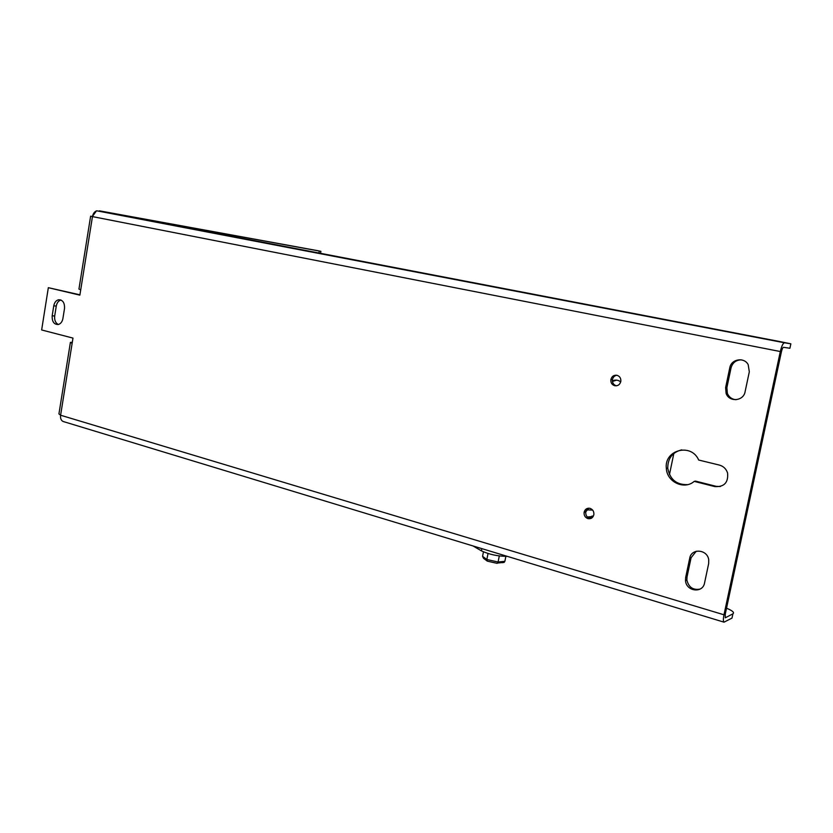 <?xml version="1.0" encoding="UTF-8"?>
<svg xmlns="http://www.w3.org/2000/svg" width="833" height="833" viewBox="0 0 833 833"><rect width="100%" height="100%" fill="white"/><g stroke="black" fill="none" stroke-linecap="round" stroke-linejoin="round"><path stroke-width="1.25" d="M616.899 375.267C619.648 376.131 620.97 378.088 620.866 381.129C620.085 384.534 618.065 386.064 614.785 385.741C611.922 384.804 610.62 382.753 610.87 379.598C611.745 376.381 613.754 374.933 616.899 375.267C614.473 375.693 612.994 377.162 612.432 379.65C612.193 382.878 613.536 384.929 616.482 385.814M588.692 508.182L585.745 511.92C585.578 515.825 587.327 517.991 590.982 518.438M590.014 508.349C592.784 509.4 594.064 511.472 593.877 514.565C593.044 517.772 591.066 519.126 587.942 518.626C585.11 517.522 583.839 515.398 584.12 512.253C585.005 509.161 586.973 507.859 590.014 508.349M726.532 608.205C732.509 610.683 734.633 612.557 732.905 613.838L731.988 618.107L724.012 622.168C723.179 621.366 723.169 618.909 723.981 614.796L780.313 351.536C781.635 346.028 783.03 343.113 784.488 342.779L96.68 210.791C94.473 211.644 93.067 213.581 92.463 216.601L90.63 216.195L92.38 216.486L96.472 210.864M100.272 211.009L777.689 341.145L790.861 343.81L789.903 348.256L783.52 347.309C782.791 347.486 782.093 348.944 781.437 351.682L725.262 614.119L725.272 617.805L732.905 613.838M790.861 343.81L784.488 342.779M320.559 253.159L320.882 251.327L316.519 250.452L100.533 211.03L319.278 251.045L318.956 252.847M320.882 251.327L319.278 251.045M300.13 247.453L304.888 248.338L300.13 247.453M158.843 221.765L164.288 222.786L158.843 221.765M90.62 216.226L78.948 289.072L80.718 289.832L79.864 295.153L48.335 287.677L41.65 329.962L72.971 338.094L72.127 343.373L70.399 342.373L72.294 342.353M749.315 371.799L745.087 391.77C743.525 401.256 729.135 402.422 726.105 393.415L725.616 387.595L729.781 367.78C731.187 359.054 744.098 356.784 748.18 364.635L749.315 371.799M741.235 359.835C735.924 360.054 732.53 362.73 731.041 367.874L726.886 387.637L727.365 393.426C729.042 397.195 731.905 399.288 735.987 399.715M685.653 577.498L689.714 558.235C691.328 548.02 707.373 549.218 708.727 559.766L708.664 563.597L704.551 582.985C702.792 593.627 686.121 591.461 685.507 580.622L685.653 577.498L687.027 576.946L686.881 580.06C688.683 587.317 693.087 590.326 700.084 589.098M696.232 551.259L691.078 557.746L687.027 576.946M694.201 481.38C684.216 490.221 666.858 481.974 666.348 468.406C663.943 449.945 691.255 442.583 698.668 460.024L719.389 465.085C723.481 466.251 726.209 468.885 727.573 473.009C728.459 482.557 724.21 487.086 714.839 486.597L694.201 481.38L695.555 481.12L716.141 486.326L720.347 486.534M681.738 449.851C672.439 452.194 667.785 458.306 667.764 468.198C669.899 479.475 676.531 484.952 687.652 484.629M64.516 308.491L62.912 318.508C62.267 321.767 60.736 323.766 58.32 324.516C54.01 324.578 51.958 321.673 52.177 315.811L53.76 305.846C54.437 302.483 56.03 300.453 58.539 299.765C62.767 299.828 64.755 302.743 64.516 308.491M60.944 300.015C58.487 300.755 56.925 302.764 56.269 306.065L54.697 315.999C54.291 320.164 55.509 323.006 58.352 324.506M184.78 227.18L190.518 228.242L184.78 227.18M459.191 280.013L465.293 281.148L459.191 280.013M342.061 257.459L348.236 258.615L342.061 257.459M543.116 296.173L549.176 297.308L543.116 296.173M70.336 342.769L58.935 413.897L60.601 415.23C60.236 418.176 60.986 420.217 62.839 421.363L64.63 421.946M99.294 210.853L100.533 211.03M48.335 287.677L79.916 294.82M473.04 545.959L481.412 550.852C489.263 554.497 497.884 556.329 507.287 556.361M502.372 562.681L504.184 562.358L504.892 561.307L498.103 562.015L497.155 563.347L487.44 561.182L486.857 559.505L482.578 556.34L483.536 558.318L487.17 561.015M482.578 556.34L483.442 551.862M488.023 553.518L486.857 559.505L498.103 562.015L499.29 555.944M504.892 561.307L505.85 556.413M588.369 509.38L584.35 512.212M586.619 509.838L592.638 510.088M616.555 380.129L612.422 381.472M612.359 380.91C615.316 379.577 618.107 379.9 620.731 381.878M673.845 453.423L669.461 474.56M726.886 387.637L725.616 387.595M731.041 367.874L729.781 367.78M691.078 557.746L689.714 558.235M716.141 486.326L714.839 486.597M53.76 305.846L56.269 306.065M52.177 315.811L54.697 315.999M80.718 289.832L92.463 216.601L780.313 351.536M723.981 614.796L60.601 415.23L72.127 343.373M593.2 516.47L587.348 516.97M588.952 518.053L591.669 518.074M481.412 550.852L481.849 548.635M592.211 515.981L589.41 517.97M612.432 379.65L610.87 379.598M585.745 511.92L584.12 512.253M727.365 393.426L726.105 393.415M686.881 580.06L685.507 580.622M667.764 468.198L666.348 468.406M58.539 299.765L60.851 299.974M63.475 421.592L724.012 622.168M497.155 563.347L487.44 561.182M504.184 562.358L497.686 563.035"/></g></svg>
